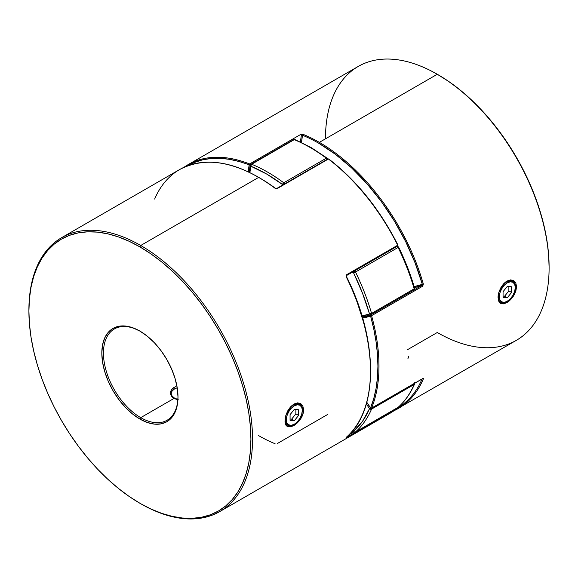 <?xml version="1.0" encoding="UTF-8"?>
<svg xmlns="http://www.w3.org/2000/svg" width="578" height="578" viewBox="0 0 578 578"><rect width="100%" height="100%" fill="white"/><g stroke="black" fill="none" stroke-linecap="round" stroke-linejoin="round"><path stroke-width="0.87" d="M177.872 399.463A11.285 6.517 180 0 1 174.527 398.126L174.26 398.596L174.527 398.126L178.19 399.543M174.527 388.915L172.078 391.031L171.225 393.524L172.078 396.017L174.527 398.126A11.285 6.517 180 0 1 174.527 388.915A11.285 6.517 180 0 1 177.215 387.773L173.985 389.232L173.985 387.462L173.985 389.254A12.051 6.958 0 0 0 170.496 393.596A12.051 6.958 180 0 1 174.267 389.073M294.058 424.404A12.051 6.958 -60 0 1 287.757 425.162A12.051 6.958 -60 0 1 285.265 419.65L286.348 419.65A11.285 6.517 -60 0 1 294.325 405.828A11.285 6.517 -60 0 1 302.301 410.438L302.301 409.809A12.051 6.958 120 0 0 293.783 404.889A12.051 6.958 120 0 0 285.265 419.65A12.051 6.958 -60 0 1 290.524 407.526A12.051 6.958 -60 0 1 299.809 404.297A12.051 6.958 -60 0 1 302.301 409.809L301.694 407.259L299.968 405.272L297.381 404.766L294.325 405.828L291.269 408.292L288.682 411.782L286.955 415.77L286.348 419.65L286.955 422.821L288.682 424.816L291.269 425.314L294.325 424.252L297.381 421.788L299.968 418.299L301.694 414.31L302.301 410.438A11.285 6.517 -60 0 1 294.325 424.252A11.285 6.517 -60 0 1 286.348 419.65L285.265 419.65A12.051 6.958 120 0 0 293.783 424.57L294.325 424.252M294.325 420.719L290.062 420.343L290.062 414.664L294.325 409.361L298.588 409.744L298.588 415.423L294.325 420.719L290.062 420.343L290.062 414.664L294.325 409.361L298.588 409.744L298.588 415.423L295.878 413.862L295.878 409.499L295.878 413.862L298.588 415.423L294.325 420.719L291.623 419.158L294.325 420.719M287.584 425.054L285.113 419.563L285.055 420.394C284.087 434.36 303.732 423.009 303.594 409.694L302.149 409.723L303.594 409.694L302.821 414.188L300.683 418.761L297.54 422.742L293.942 425.581L290.452 426.839L287.577 426.333L285.713 424.071L285.055 420.394L285.713 415.82L287.577 411.095L290.452 406.955L293.942 404.044L297.54 402.866L300.683 403.531L302.821 405.951L303.594 409.694L300.112 403.249L292.482 405.041L286.32 413.913M290.062 419.021L291.623 419.158L295.878 413.862L291.623 419.158L290.062 419.021M507.05 301.434A12.051 6.958 -60 0 1 500.75 302.193A12.051 6.958 -60 0 1 498.25 296.68A12.051 6.958 -60 0 1 503.51 284.557A12.051 6.958 -60 0 1 512.794 281.327A12.051 6.958 -60 0 1 515.294 286.84L515.294 287.468A11.285 6.517 -60 0 1 507.311 301.29A11.285 6.517 -60 0 1 499.334 296.68L498.25 296.68A12.051 6.958 120 0 0 506.776 301.6L510.367 298.826L512.953 295.329L514.687 291.341L515.294 287.468L514.687 284.289L512.953 282.302L510.367 281.797L507.311 282.859L504.262 285.322L501.675 288.819L499.941 292.808L499.334 296.68L499.941 299.852L501.675 301.846L504.262 302.352L507.311 301.29M498.25 296.68L499.334 296.68A11.285 6.517 -60 0 1 507.311 282.859A11.285 6.517 -60 0 1 515.294 287.468L515.294 286.84A12.051 6.958 120 0 0 506.776 281.927A12.051 6.958 120 0 0 498.25 296.68M511.573 292.454L507.311 297.757L503.055 297.374L503.055 291.695L507.311 286.392L511.573 286.775L511.573 292.454L507.311 297.757L504.608 296.189L508.871 290.893L511.573 292.454L508.871 290.893L508.871 286.536L508.871 290.893L504.608 296.189L507.311 297.757L503.055 297.374L503.055 291.695L507.311 286.392L511.573 286.775L511.573 292.454M503.055 296.052L504.608 296.189L503.055 296.052M327.784 159.376L328.304 158.957A0.751 0.433 -120 0 0 327.928 158.921L276.811 188.435A0.751 0.433 60 0 1 277.187 188.471L328.304 158.957L277.274 188.529L275.085 188.298A158.134 91.302 -120 0 0 258.648 177.403L140.721 245.491L139.905 246.9A156.992 90.638 60 0 1 250.917 439.164A156.992 90.638 60 0 1 139.905 503.257L140.721 503.727A158.134 91.302 -120 0 0 252.535 439.164A158.134 91.302 -120 0 0 140.721 245.491A158.134 91.302 60 0 1 244.024 384.84A158.134 91.302 60 0 1 219.785 511.559A158.134 91.302 60 0 1 140.721 503.727A158.134 91.302 60 0 1 140.714 503.727L150.786 508.922L161.565 513.3L172.128 516.342L182.388 518.025L192.236 518.336L201.578 517.259L210.327 514.825L218.405 511.031L225.716 505.938L232.204 499.58L237.811 492.023L242.464 483.338L246.134 473.613L248.786 462.942L250.382 451.425L250.917 439.164L250.382 426.297L248.786 412.93L246.134 399.196L242.464 385.237L237.811 371.177L232.204 357.153L225.716 343.303L218.405 329.756L210.327 316.65L201.578 304.107L192.236 292.244L182.388 281.183L172.128 271.017L161.565 261.863L150.786 253.793L139.905 246.9L129.024 241.228L118.252 236.857L107.681 233.808L97.429 232.125L87.581 231.821L78.232 232.891L69.483 235.333L61.413 239.119L54.101 244.219L47.606 250.577L42.006 258.135L37.353 266.812L33.683 276.537L31.031 287.215L29.435 298.732L28.9 310.986L29.435 323.861L31.031 337.227L33.683 350.954L37.353 364.92L42.006 378.98L47.606 393.004L54.101 406.854L61.413 420.394L69.483 433.507L78.232 446.05L87.581 457.913L97.429 468.975L107.681 479.133L118.252 488.294L129.024 496.358L139.905 503.257A156.992 90.638 60 0 1 28.9 310.986A156.992 90.638 60 0 1 139.905 246.9L140.721 245.491L258.648 177.403A158.134 91.302 -120 0 0 179.585 169.571L61.651 237.659A158.134 91.302 60 0 1 140.721 245.491A158.134 91.302 -120 0 0 28.9 310.054A158.134 91.302 -120 0 0 28.9 310.523A158.134 91.302 60 0 1 61.651 237.659M140.317 331.339A52.714 30.432 -120 0 0 103.448 353.324A52.714 30.432 -120 0 0 140.721 417.648L139.905 419.057A53.862 31.096 60 0 1 101.822 353.093A53.862 31.096 60 0 1 139.905 331.1L147.339 336.237L154.485 342.862L161.067 350.73L166.84 359.53L171.572 368.93L175.091 378.561L177.258 388.062L177.995 397.064L177.258 405.221L175.091 412.222L171.572 417.793L166.84 421.723L161.067 423.862L154.485 424.122L147.339 422.496L139.905 419.057L132.478 413.92L125.332 407.295L118.75 399.427L112.977 390.627L108.245 381.227L104.719 371.589L102.552 362.088L101.822 353.093L102.552 344.936L104.719 337.935L108.245 332.364L112.977 328.434L118.75 326.295L125.332 326.035L132.478 327.654L139.905 331.1A53.862 31.096 60 0 1 177.995 397.064A53.862 31.096 60 0 1 139.905 419.057L140.721 417.648A52.714 30.432 60 0 1 106.28 371.199A52.714 30.432 60 0 1 114.365 328.961A52.714 30.432 60 0 1 140.317 331.339M175.813 386.646L173.985 387.462L175.813 386.646M299.635 404.203L293.241 404.578L295.712 403.603M173.985 398.444L140.721 417.648L173.985 398.444L177.901 399.788L173.985 398.444L172.482 397.339L173.985 398.444M171.37 396.017L172.482 397.339L170.683 394.528L171.37 396.017M170.459 392.961L170.683 394.528L170.683 391.385L171.37 389.897L170.683 391.385M172.482 388.568L171.37 389.897L173.985 387.462L172.482 388.568M397.693 245.231A158.134 91.302 -120 0 0 328.391 159.015A158.134 91.302 60 0 1 397.693 245.231A0.751 0.433 60 0 1 397.454 246.062A0.751 0.433 -120 0 0 397.693 245.231L346.576 274.738L397.693 245.231M346.208 275.099L346.576 274.738A0.751 0.433 60 0 1 346.533 275.54L346.533 275.54A0.751 0.433 -120 0 0 346.576 274.738L346.215 276.783L346.208 275.099M346.215 437.373A158.134 91.302 -120 0 0 346.215 276.783L346.215 276.783A158.134 91.302 60 0 1 346.215 437.373A0.751 0.614 48.8 0 0 346.301 437.315A0.751 0.614 -131.2 0 1 346.215 437.373L346.294 437.322C378.669 410.51 378.568 340.189 346.475 276.595L346.533 275.54L397.65 246.026L397.946 245.05C379.818 209.366 356.756 180.676 328.759 158.972L328.738 158.964M397.931 407.447A1.503 0.867 -120 0 0 398.018 407.403L389.897 413.349A158.134 91.302 -120 0 0 397.693 407.858L346.576 437.373L397.693 407.858A0.751 0.433 -120 0 0 397.809 407.519A0.751 0.433 60 0 1 397.693 407.858L397.946 407.461A0.751 0.614 -130.3 0 1 397.693 407.858L397.946 407.461M370.469 370.469L370.079 359.473L368.909 348.101L366.965 336.439M364.263 324.569L356.662 300.509M177.988 396.595A52.714 30.432 60 0 1 167.078 420.257A52.714 30.432 60 0 1 140.721 417.648A52.714 30.432 -120 0 0 177.988 396.595M285.445 422.186L285.12 419.021M285.279 417.8L285.113 419.563M353.83 431.947L349.112 434.67L353.83 431.947M327.928 158.921L328.759 158.972L338.802 167.396L348.541 176.434L357.97 186.304L367.008 196.925L375.577 208.21L383.611 220.059L391.046 232.385L397.809 245.072M346.684 436.975A0.751 0.433 60 0 1 346.576 437.373A0.751 0.433 -120 0 0 346.684 436.975M328.391 159.015A0.751 0.433 -120 0 0 328.304 158.957L277.187 188.471A0.751 0.433 60 0 1 277.274 188.529L328.391 159.015M154.644 199.056A158.134 91.302 60 0 1 180.473 169.065A158.134 91.302 60 0 1 258.648 177.403A158.134 91.302 60 0 1 275.085 188.298L277.274 188.529A0.751 0.433 -120 0 0 276.811 188.435L275.46 188.262A0.751 0.368 126.8 0 0 275.085 188.298A0.751 0.368 -53.2 0 1 275.46 188.255C238.649 161.674 206.686 155.446 179.585 169.571M397.693 407.858A158.134 91.302 60 0 1 389.782 413.415M327.647 414.477L277.274 443.564M275.085 443.731A158.134 91.302 60 0 1 258.648 435.639M498.113 296.066L498.366 294.296M499.081 291.608L505.468 282.078L513.098 280.279L516.58 286.724L515.143 286.753L516.58 286.724L515.807 291.225L513.669 295.799L510.519 299.78L506.92 302.619L503.438 303.869L500.57 303.363L498.706 301.102L498.048 297.424L498.706 292.858L500.57 288.133L503.438 283.993L506.92 281.081L510.519 279.897L513.669 280.561L515.807 282.974L516.58 286.724L514.406 294.52L509.008 301.16L502.99 303.905L498.908 301.528M407.873 358.851L408.639 356.438M325.465 138.828A158.134 91.302 60 0 1 437.279 74.273L319.352 142.361A0.751 0.433 120 0 0 318.818 143.279A157.382 90.869 60 0 0 302.46 135.23L301.34 135.505A0.751 0.433 -120 0 0 300.726 134.436A0.751 0.433 60 0 1 301.34 135.505A104.661 60.423 -120 0 0 300.517 142A104.661 60.423 60 0 1 301.34 135.505L302.46 135.23A103.903 59.989 -120 0 0 301.543 142.484L302.46 135.23A0.751 0.491 -67.9 0 1 302.915 134.269L300.726 134.436L249.609 163.95A0.751 0.433 60 0 1 250.216 165.019A0.751 0.506 -170.4 0 1 249.161 164.911A157.382 90.869 60 0 0 187.706 165.756L194.389 162.461L202.423 159.882L210.992 158.502L220.03 158.314L229.459 159.326L239.198 161.537L250.216 165.019A104.661 60.423 60 0 0 249.342 172.258A104.661 60.423 60 0 1 250.216 165.019L249.609 163.95L249.169 164.636L249.696 163.993L249.161 164.911L248.309 171.774A105.413 60.863 -120 0 1 249.161 164.911A0.751 0.499 -68.5 0 1 249.609 163.95L300.726 134.436L302.915 134.269A0.751 0.491 112.1 0 0 302.46 135.23A157.382 90.869 60 0 1 318.818 143.279A0.751 0.433 -60 0 1 319.352 142.361A158.134 91.302 -120 0 0 302.915 134.269A158.134 91.302 60 0 1 319.352 142.361L437.279 74.273L448.976 81.642L459.748 89.706L470.319 98.867L480.571 109.025L490.419 120.087L499.768 131.95L508.517 144.493L516.587 157.606L523.899 171.146L530.394 184.996L535.994 199.02L540.647 213.08L544.317 227.046L546.969 240.773L548.565 254.139L549.1 267.014A156.992 90.638 -120 0 0 438.095 74.743L437.286 74.273A158.134 91.302 -120 0 0 358.216 66.441L188.103 164.651A158.134 91.302 60 0 1 249.609 163.95A158.134 91.302 -120 0 0 188.218 164.586M361.792 316.022L369.508 313.926A1.503 0.484 -16.1 0 0 371.567 313.428L414.159 288.834A158.134 91.302 -120 0 0 398.105 247.449L355.506 272.043A158.134 91.302 60 0 1 371.567 313.428A1.503 0.867 60 0 1 371.329 314.62A1.503 0.867 60 0 1 371.264 314.649L370.744 314.952A0.751 0.433 60 0 1 371.582 315.689L370.556 315.928A105.413 60.863 -120 0 1 362.652 318.073L371.582 315.689A158.134 91.302 60 0 1 371.582 408.09A158.134 91.302 -120 0 0 371.582 315.689L422.699 286.175L423.356 284.109A158.134 91.302 -120 0 0 319.352 142.361A158.134 91.302 60 0 1 423.356 284.109L422.699 286.175L371.582 315.689L371.09 315.003L370.549 315.154L370.556 315.928L371.09 315.003L370.556 315.928L373.756 328.933L376.068 341.706L377.456 354.155L377.925 366.163L377.456 377.636L376.068 388.474L373.756 398.582L370.541 407.967M370.462 407.967L366.799 402.302A105.413 60.863 -120 0 1 370.556 407.887A0.751 0.433 120 0 0 370.708 408.234L366.755 402.476M422.395 378.756A0.751 0.433 -120 0 0 422.699 378.576L371.582 408.09A0.751 0.433 60 0 1 371.09 408.198L370.556 407.887A0.751 0.564 22.3 0 0 371.582 408.09L422.699 378.576L423.342 378.438L423.356 378.944A158.134 91.302 60 0 1 398.415 408.429A158.134 91.302 60 0 1 394.051 410.683M370.708 408.234L371.466 408.234A0.751 0.433 -120 0 1 371.09 408.198L370.556 407.887L371.582 408.09A0.751 0.433 -120 0 1 371.466 408.234L422.749 378.641L422.272 378.388M183.963 167.302A158.134 91.302 60 0 1 188.103 164.651L183.956 167.309M394.044 410.691L516.349 340.341A158.134 91.302 -120 0 0 540.589 213.622A158.134 91.302 -120 0 0 437.279 74.273A158.134 91.302 60 0 1 549.1 267.946A158.134 91.302 60 0 1 437.279 332.509L407.541 349.676M421.861 285.438L414.007 289.975L421.861 285.438A0.751 0.433 60 0 1 422.699 286.175A0.751 0.433 -120 0 0 421.861 285.438A104.661 60.423 60 0 1 414.39 287.512A104.661 60.423 -120 0 0 421.861 285.438L422.33 284.354L423.356 284.109L422.33 284.354A157.382 90.869 60 0 0 318.818 143.279L335.377 154.268L351.569 167.88L367.03 183.797L381.415 201.671L394.406 221.114L405.72 241.683L415.098 262.918L422.33 284.354L414.123 286.601A103.903 59.989 -120 0 0 422.33 284.354L422.316 284.643M422.33 378.742L418.537 386.4L414.05 393.257L408.892 399.261L403.097 404.362L396.71 408.538M505.483 282.093L506.234 281.609M498.446 300.379L498.099 296.593M437.279 74.273A158.134 91.302 60 0 1 437.286 74.273L438.095 74.743M354.104 271.104L353.606 272.939A156.631 90.428 60 0 1 369.508 313.926L370.31 314.692L371.264 314.649L370.744 314.952A104.661 60.423 60 0 1 362.384 317.163A104.661 60.423 60 0 0 370.744 314.952A0.751 0.614 -111.6 0 0 370.556 315.928A157.382 90.869 60 0 1 370.556 407.887M397.527 408.935A158.134 91.302 -120 0 0 423.356 378.944L422.699 378.576A0.751 0.433 60 0 1 422.569 378.727M422.417 378.814A0.751 0.564 23.1 0 0 423.356 378.944M352.84 430.538L353.606 431.311A1.503 0.867 120 0 0 353.917 431.997L353.779 431.824M354.43 270.981A1.503 0.867 60 0 1 354.668 271.089A1.503 0.867 60 0 1 355.506 272.043L398.105 247.449A158.134 91.302 60 0 1 414.159 288.834L371.567 313.428L369.508 313.926L362.55 293.342L353.606 272.939L354.668 271.089L354.307 270.959M327.061 158.09L326.353 158.191A1.503 0.867 60 0 1 327.17 159.362A1.503 0.867 -120 0 0 326.353 158.191A158.134 91.302 60 0 0 310.299 147.585A158.134 91.302 -120 0 0 294.238 139.652L251.647 164.246A158.134 91.302 60 0 1 283.762 182.785L326.353 158.191A158.134 91.302 -120 0 0 310.299 147.585A1.503 0.867 120 0 1 311.051 147.513L294.968 139.565A1.503 0.983 112.3 0 0 294.238 139.652A158.134 91.302 60 0 1 310.299 147.585A1.503 0.867 -60 0 1 311.051 147.513A1.503 0.867 -60 0 1 311.361 148.199M370.801 407.801L369.508 408.682L366.344 403.943A103.151 59.556 60 0 1 369.508 408.682A156.631 90.428 60 0 1 353.606 431.311L362.55 421.232L369.508 408.682L371.567 409.094A1.503 0.867 -120 0 0 371.56 408.176A1.503 0.867 60 0 1 371.567 409.094A158.134 91.302 60 0 1 355.506 431.939L398.105 407.345A158.134 91.302 -120 0 0 414.159 384.5L371.567 409.094L414.159 384.5A1.503 0.867 -120 0 0 414.159 383.582A1.503 0.867 60 0 1 414.159 384.5L414.628 383.763L414.159 384.5A158.134 91.302 60 0 1 398.105 407.345A1.503 1.221 48.4 0 0 398.408 407.071M370.801 314.786L371.264 314.649A1.503 0.867 -120 0 0 371.329 314.62A1.503 0.867 -120 0 0 371.567 313.428A158.134 91.302 -120 0 0 355.506 272.043L353.606 272.939L355.506 272.043L354.668 271.089L353.606 272.939L351.54 272.65A103.151 59.556 60 0 1 353.606 272.939A1.503 1.113 -81 0 1 353.96 271.255M282.62 185.083L282.541 184.534L266.639 174.021L250.729 166.168L249.927 172.54A103.151 59.556 60 0 1 250.729 166.168L251.647 164.246L294.238 139.652A1.503 0.867 -120 0 0 293.638 139.652A1.503 0.867 60 0 1 294.238 139.652L295.04 139.601M407.28 267.52L414.628 288.364L414.159 288.834A1.503 0.484 -16.1 0 0 414.621 288.306C410.618 274.434 405.286 260.685 398.618 247.066L398.105 247.449A1.503 0.867 -120 0 0 396.905 246.365L398.105 247.449L398.61 247.095M249.45 172.309L250.31 165.301A1.503 1.012 -170.4 0 1 250.751 164.73L250.303 165.409L250.729 166.168A1.503 1.012 -170.4 0 1 250.31 165.308L251.047 164.246A1.503 0.867 60 0 1 251.047 164.246A1.503 0.867 60 0 1 251.647 164.246A1.503 0.867 -120 0 0 251.047 164.246L293.638 139.652A1.503 0.867 60 0 0 293.349 140.136M283.379 184.642A1.503 0.701 172 0 1 282.541 184.534L283.762 182.785A1.503 0.867 60 0 1 284.571 183.956A1.503 0.867 -120 0 0 283.762 182.785A158.134 91.302 -120 0 0 251.647 164.246A1.503 0.983 112.3 0 0 250.729 166.168A156.631 90.428 60 0 1 282.541 184.534A1.503 0.737 -53.3 0 1 283.762 182.785L326.353 158.191A1.503 0.737 -53.3 0 1 327.105 158.112A1.503 0.737 -53.3 0 1 327.271 158.704A1.503 0.701 172 0 1 327.683 159.066M282.541 184.534L283.596 184.628M397.765 246.329L397.505 246.242A1.503 1.113 -81 0 1 398.336 247.117M397.556 246.25L397.122 246.271M371.387 314.577L413.855 290.055A1.503 0.867 -120 0 0 413.927 290.026A1.503 0.867 -120 0 0 414.159 288.834A1.503 0.867 60 0 1 413.927 290.026A1.503 0.867 60 0 1 413.855 290.055M414.621 288.306L413.927 290.026L371.127 314.714A1.503 1.228 -111.5 0 1 369.508 313.926A103.151 59.556 60 0 1 362.038 315.985M414.44 382.658L414.556 384.074C410.503 393.452 405.077 401.168 398.271 407.23L398.018 407.403A1.503 0.867 -120 0 0 398.105 407.345L355.506 431.939L354.509 432.012L353.606 431.311A1.503 1.221 48.4 0 0 355.506 431.939A158.134 91.302 -120 0 0 371.567 409.094A1.503 1.127 -156.7 0 1 369.508 408.682L370.469 408.01M414.556 383.351A1.503 1.127 -156.7 0 1 414.563 384.059A1.503 1.127 -156.7 0 1 414.159 384.5M355.13 432.069L355.13 432.069A1.503 0.867 -120 0 0 355.427 431.997L398.271 407.23M353.62 431.773A1.503 0.52 -45.1 0 1 353.613 431.766A1.503 0.52 -45.1 0 1 353.606 431.311M389.897 413.349L219.785 511.559M285.142 418.66L285.091 419.411M291.912 405.489L292.482 405.041M28.9 310.054L28.9 310.986M504.897 282.526L505.468 282.078M498.135 295.705L498.077 296.456M549.1 267.946L549.1 267.014M352.638 430.783L353.917 431.997L355.427 431.997M294.968 139.565L293.638 139.652M311.051 147.513L327.105 158.112L327.697 159.109M398.618 247.066L397.505 246.242M371.127 314.714L362.341 317.011"/></g></svg>
